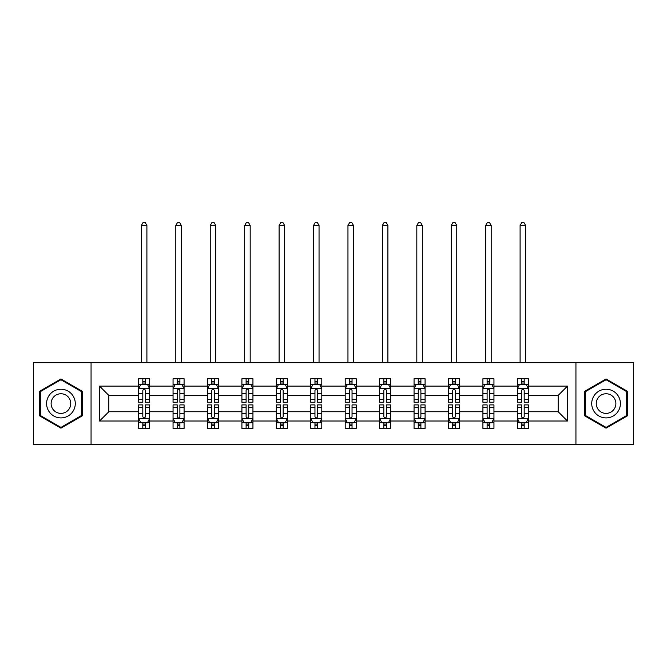 <?xml version="1.0" encoding="UTF-8"?>
<svg xmlns="http://www.w3.org/2000/svg" width="667" height="667" viewBox="0 0 667 667"><rect width="100%" height="100%" fill="white"/><g stroke="black" fill="none" stroke-linecap="round" stroke-linejoin="round"><path stroke-width="1" d="M575.938 362.74L33.35 362.74L33.35 444.397L633.65 444.397L633.65 362.74L575.938 362.74L575.938 444.397M528.381 421.01L528.381 411.739L558.171 411.739L567.442 421.01L528.381 421.01L528.381 428.397L524.187 428.397L524.187 422.77M91.062 444.397L91.062 362.74M517.342 421.01L493.947 421.01L493.947 411.739L517.342 411.739L517.342 428.397L528.381 428.397L528.381 422.511L526.305 422.511M493.947 421.01L493.947 428.397L489.753 428.397L489.753 422.77M482.916 421.01L459.521 421.01L459.521 411.739L482.916 411.739L482.916 428.397L493.947 428.397L493.947 422.511L491.871 422.511M459.521 421.01L459.521 428.397L455.328 428.397L455.328 422.77M448.482 421.01L425.087 421.01L425.087 411.739L448.482 411.739L448.482 428.397L459.521 428.397L459.521 422.511L457.445 422.511M425.087 421.01L425.087 428.397L420.894 428.397L420.894 422.77M414.057 421.01L390.662 421.01L390.662 411.739L414.057 411.739L414.057 428.397L425.087 428.397L425.087 422.511L423.011 422.511M390.662 421.01L390.662 428.397L386.468 428.397L386.468 422.77M379.623 421.01L356.228 421.01L356.228 411.739L379.623 411.739L379.623 428.397L390.662 428.397L390.662 422.511L388.586 422.511M356.228 421.01L356.228 428.397L352.043 428.397L352.043 422.77M345.198 421.01L321.802 421.01L321.802 411.739L345.198 411.739L345.198 428.397L356.228 428.397L356.228 422.511L354.16 422.511M321.802 421.01L321.802 428.397L317.609 428.397L317.609 422.77M310.772 421.01L287.377 421.01L287.377 411.739L310.772 411.739L310.772 428.397L321.802 428.397L321.802 422.511L319.726 422.511M287.377 421.01L287.377 428.397L283.183 428.397L283.183 422.77M276.338 421.01L252.943 421.01L252.943 411.739L276.338 411.739L276.338 428.397L287.377 428.397L287.377 422.511L285.301 422.511M252.943 421.01L252.943 428.397L248.749 428.397L248.749 422.77M241.913 421.01L218.518 421.01L218.518 411.739L241.913 411.739L241.913 428.397L252.943 428.397L252.943 422.511L250.867 422.511M218.518 421.01L218.518 428.397L214.324 428.397L214.324 422.77M207.479 421.01L184.084 421.01L184.084 411.739L207.479 411.739L207.479 428.397L218.518 428.397L218.518 422.511L216.442 422.511M184.084 421.01L184.084 428.397L179.89 428.397L179.89 422.77M173.053 421.01L149.658 421.01L149.658 411.739L173.053 411.739L173.053 428.397L184.084 428.397L184.084 422.511L182.016 422.511M149.658 421.01L149.658 428.397L145.464 428.397L145.464 422.77M138.619 421.01L99.558 421.01L99.558 386.135L138.619 386.135L138.619 395.406L108.829 395.406L108.829 411.739L138.619 411.739L138.619 428.397L149.658 428.397L149.658 422.511L147.582 422.511M140.695 384.634L138.619 384.634L138.619 378.739L138.619 386.135M142.813 384.367L142.813 378.739L138.619 378.739L149.658 378.739L149.658 386.135L173.053 386.135L173.053 378.739L184.084 378.739L184.084 386.135L207.479 386.135L207.479 378.739L218.518 378.739L218.518 386.135L241.913 386.135L241.913 378.739L252.943 378.739L252.943 386.135L276.338 386.135L276.338 378.739L287.377 378.739L287.377 386.135L310.772 386.135L310.772 378.739L321.802 378.739L321.802 386.135L345.198 386.135L345.198 378.739L356.228 378.739L356.228 386.135L379.623 386.135L379.623 378.739L390.662 378.739L390.662 386.135L414.057 386.135L414.057 378.739L425.087 378.739L425.087 386.135L448.482 386.135L448.482 378.739L459.521 378.739L459.521 386.135L482.916 386.135L482.916 378.739L493.947 378.739L493.947 386.135L517.342 386.135L517.342 378.739L528.381 378.739L528.381 386.135L567.442 386.135L567.442 421.01M517.342 386.135L517.342 395.406L493.947 395.406L493.947 386.135M482.916 386.135L482.916 395.406L459.521 395.406L459.521 386.135M448.482 386.135L448.482 395.406L425.087 395.406L425.087 386.135M414.057 386.135L414.057 395.406L390.662 395.406L390.662 386.135M379.623 386.135L379.623 395.406L356.228 395.406L356.228 386.135M345.198 386.135L345.198 395.406L321.802 395.406L321.802 386.135M310.772 386.135L310.772 395.406L287.377 395.406L287.377 386.135M276.338 386.135L276.338 395.406L252.943 395.406L252.943 386.135M241.913 386.135L241.913 395.406L218.518 395.406L218.518 386.135M207.479 386.135L207.479 395.406L184.084 395.406L184.084 386.135M173.053 386.135L173.053 395.406L149.658 395.406L149.658 386.135M99.558 386.135L108.829 395.406M558.171 411.739L558.171 395.406L528.381 395.406L528.381 386.135M521.536 384.259L524.187 384.259M487.11 384.259L489.753 384.259M452.676 384.259L455.328 384.259M418.251 384.259L420.894 384.259M383.817 384.259L386.468 384.259M349.391 384.259L352.043 384.259M314.957 384.259L317.609 384.259M280.532 384.259L283.183 384.259M246.106 384.259L248.749 384.259M211.672 384.259L214.324 384.259M177.247 384.259L179.89 384.259M142.813 384.259L145.464 384.259M142.813 422.886L145.464 422.886M177.247 422.886L179.89 422.886M211.672 422.886L214.324 422.886M246.106 422.886L248.749 422.886M280.532 422.886L283.183 422.886M314.957 422.886L317.609 422.886M349.391 422.886L352.043 422.886M383.817 422.886L386.468 422.886M418.251 422.886L420.894 422.886M452.676 422.886L455.328 422.886M487.11 422.886L489.753 422.886M521.536 422.886L524.187 422.886M108.829 411.739L99.558 421.01M567.442 386.135L558.171 395.406M82.233 391.279L60.939 378.981L39.636 391.279L39.636 415.866L60.939 428.164L82.233 415.866L82.233 391.279M584.767 391.279L584.767 415.866L606.061 428.164L627.364 415.866L627.364 391.279L606.061 378.981L584.767 391.279M145.464 381.616L142.813 381.616M138.619 399.483L138.619 402.251L142.813 402.251L142.813 399.483L138.619 399.483L138.619 395.406M149.658 395.406L149.658 402.251L145.464 402.251L145.464 390.437C144.581 388.736 143.697 388.736 142.813 390.437L142.813 399.483M147.582 384.634L149.658 384.634L149.658 378.739L145.464 378.739L145.464 384.367M149.658 388.786L147.449 384.367L140.829 384.367L138.619 388.786M146.898 362.74L146.898 225.471L141.379 225.471L141.379 362.74M141.379 225.471L143.038 222.603L145.248 222.603L146.898 225.471M142.813 425.529L145.464 425.529M149.658 407.662L149.658 404.894L145.464 404.894L145.464 407.662L149.658 407.662L149.658 411.739M138.619 411.739L138.619 404.894L142.813 404.894L142.813 416.7C143.697 418.401 144.581 418.401 145.464 416.7L145.464 407.662M140.695 422.511L138.619 422.511L138.619 428.397L142.813 428.397L142.813 422.77M138.619 418.359L140.829 422.77L147.449 422.77L149.658 418.359M179.89 381.616L177.247 381.616M175.129 384.634L173.053 384.634L173.053 378.739L177.247 378.739L177.247 384.367M173.053 399.483L173.053 402.251L177.247 402.251L177.247 399.483L173.053 399.483L173.053 395.406M184.084 395.406L184.084 402.251L179.89 402.251L179.89 390.437C179.014 388.736 178.131 388.736 177.247 390.437L177.247 399.483M182.016 384.634L184.084 384.634L184.084 378.739L179.89 378.739L179.89 384.367M184.084 388.786L181.883 384.367L175.263 384.367L173.053 388.786M181.332 362.74L181.332 225.471L175.813 225.471L175.813 362.74M175.813 225.471L177.464 222.603L179.673 222.603L181.332 225.471M214.324 381.616L211.672 381.616M209.555 384.634L207.479 384.634L207.479 378.739L211.672 378.739L211.672 384.367M207.479 399.483L207.479 402.251L211.672 402.251L211.672 399.483L207.479 399.483L207.479 395.406M218.518 395.406L218.518 402.251L214.324 402.251L214.324 390.437C213.44 388.736 212.556 388.736 211.672 390.437L211.672 399.483M216.442 384.634L218.518 384.634L218.518 378.739L214.324 378.739L214.324 384.367M218.518 388.786L216.308 384.367L209.688 384.367L207.479 388.786M215.758 362.74L215.758 225.471L210.238 225.471L210.238 362.74M210.238 225.471L211.898 222.603L214.099 222.603L215.758 225.471M177.247 425.529L179.89 425.529M184.084 407.662L184.084 404.894L179.89 404.894L179.89 407.662L184.084 407.662L184.084 411.739M173.053 411.739L173.053 404.894L177.247 404.894L177.247 416.7C178.131 418.401 179.006 418.401 179.89 416.7L179.89 407.662M175.129 422.511L173.053 422.511L173.053 428.397L177.247 428.397L177.247 422.77M173.053 418.359L175.263 422.77L181.883 422.77L184.084 418.359M211.672 425.529L214.324 425.529M218.518 407.662L218.518 404.894L214.324 404.894L214.324 407.662L218.518 407.662L218.518 411.739M207.479 411.739L207.479 404.894L211.672 404.894L211.672 416.7C212.556 418.401 213.44 418.401 214.324 416.7L214.324 407.662M209.555 422.511L207.479 422.511L207.479 428.397L211.672 428.397L211.672 422.77M207.479 418.359L209.688 422.77L216.308 422.77L218.518 418.359M48.516 396.398A14.349 14.349 0 0 0 53.769 415.991A14.349 14.349 0 0 0 73.362 410.747A14.349 14.349 0 0 0 68.109 391.145A14.349 14.349 0 0 0 48.516 396.398M52.435 398.658A9.822 9.822 0 0 0 56.028 412.081A9.822 9.822 0 0 0 69.443 408.479A9.822 9.822 0 0 0 65.85 395.064A9.822 9.822 0 0 0 52.435 398.658M81.574 391.654L81.574 415.483L60.939 427.397L40.303 415.483L40.303 391.654L60.939 379.748L81.574 391.654M593.638 396.398A14.349 14.349 0 0 0 598.891 415.991A14.349 14.349 0 0 0 618.484 410.747A14.349 14.349 0 0 0 613.231 391.145A14.349 14.349 0 0 0 593.638 396.398M597.557 398.658A9.822 9.822 0 0 0 601.15 412.081A9.822 9.822 0 0 0 614.565 408.479A9.822 9.822 0 0 0 610.972 395.064A9.822 9.822 0 0 0 597.557 398.658M626.697 391.654L626.697 415.483L606.061 427.397L585.426 415.483L585.426 391.654L606.061 379.748L626.697 391.654M248.749 381.616L246.106 381.616M243.989 384.634L241.913 384.634L241.913 378.739L246.106 378.739L246.106 384.367M241.913 399.483L241.913 402.251L246.106 402.251L246.106 399.483L241.913 399.483L241.913 395.406M252.943 395.406L252.943 402.251L248.749 402.251L248.749 390.437C247.874 388.736 246.99 388.736 246.106 390.437L246.106 399.483M250.867 384.634L252.943 384.634L252.943 378.739L248.749 378.739L248.749 384.367M252.943 388.786L250.742 384.367L244.114 384.367L241.913 388.786M250.183 362.74L250.183 225.471L244.672 225.471L244.672 362.74M244.672 225.471L246.323 222.603L248.533 222.603L250.183 225.471M246.106 425.529L248.749 425.529M252.943 407.662L252.943 404.894L248.749 404.894L248.749 407.662L252.943 407.662L252.943 411.739M241.913 411.739L241.913 404.894L246.106 404.894L246.106 416.7C246.982 418.401 247.866 418.401 248.749 416.7L248.749 407.662M243.989 422.511L241.913 422.511L241.913 428.397L246.106 428.397L246.106 422.77M241.913 418.359L244.114 422.77L250.742 422.77L252.943 418.359M283.183 381.616L280.532 381.616M278.414 384.634L276.338 384.634L276.338 378.739L280.532 378.739L280.532 384.367M276.338 399.483L276.338 402.251L280.532 402.251L280.532 399.483L276.338 399.483L276.338 395.406M287.377 395.406L287.377 402.251L283.183 402.251L283.183 390.437C282.299 388.736 281.416 388.736 280.532 390.437L280.532 399.483M285.301 384.634L287.377 384.634L287.377 378.739L283.183 378.739L283.183 384.367M287.377 388.786L285.168 384.367L278.548 384.367L276.338 388.786M284.617 362.74L284.617 225.471L279.098 225.471L279.098 362.74M279.098 225.471L280.757 222.603L282.958 222.603L284.617 225.471M280.532 425.529L283.183 425.529M287.377 407.662L287.377 404.894L283.183 404.894L283.183 407.662L287.377 407.662L287.377 411.739M276.338 411.739L276.338 404.894L280.532 404.894L280.532 416.7C281.416 418.401 282.299 418.401 283.183 416.7L283.183 407.662M278.414 422.511L276.338 422.511L276.338 428.397L280.532 428.397L280.532 422.77M276.338 418.359L278.548 422.77L285.168 422.77L287.377 418.359M317.609 381.616L314.957 381.616M312.84 384.634L310.772 384.634L310.772 378.739L314.957 378.739L314.957 384.367M310.772 399.483L310.772 402.251L314.957 402.251L314.957 399.483L310.772 399.483L310.772 395.406M321.802 395.406L321.802 402.251L317.609 402.251L317.609 390.437C316.725 388.736 315.841 388.736 314.957 390.437L314.957 399.483M319.726 384.634L321.802 384.634L321.802 378.739L317.609 378.739L317.609 384.367M321.802 388.786L319.593 384.367L312.973 384.367L310.772 388.786M319.043 362.74L319.043 225.471L313.523 225.471L313.523 362.74M313.523 225.471L315.183 222.603L317.392 222.603L319.043 225.471M314.957 425.529L317.609 425.529M321.802 407.662L321.802 404.894L317.609 404.894L317.609 407.662L321.802 407.662L321.802 411.739M310.772 411.739L310.772 404.894L314.957 404.894L314.957 416.7C315.841 418.401 316.725 418.401 317.609 416.7L317.609 407.662M312.84 422.511L310.772 422.511L310.772 428.397L314.957 428.397L314.957 422.77M310.772 418.359L312.973 422.77L319.593 422.77L321.802 418.359M352.043 381.616L349.391 381.616M347.274 384.634L345.198 384.634L345.198 378.739L349.391 378.739L349.391 384.367M345.198 399.483L345.198 402.251L349.391 402.251L349.391 399.483L345.198 399.483L345.198 395.406M356.228 395.406L356.228 402.251L352.043 402.251L352.043 390.437C351.159 388.736 350.275 388.736 349.391 390.437L349.391 399.483M354.16 384.634L356.228 384.634L356.228 378.739L352.043 378.739L352.043 384.367M356.228 388.786L354.027 384.367L347.407 384.367L345.198 388.786M353.477 362.74L353.477 225.471L347.957 225.471L347.957 362.74M347.957 225.471L349.608 222.603L351.817 222.603L353.477 225.471M349.391 425.529L352.043 425.529M356.228 407.662L356.228 404.894L352.043 404.894L352.043 407.662L356.228 407.662L356.228 411.739M345.198 411.739L345.198 404.894L349.391 404.894L349.391 416.7C350.275 418.401 351.159 418.401 352.043 416.7L352.043 407.662M347.274 422.511L345.198 422.511L345.198 428.397L349.391 428.397L349.391 422.77M345.198 418.359L347.407 422.77L354.027 422.77L356.228 418.359M386.468 381.616L383.817 381.616M381.699 384.634L379.623 384.634L379.623 378.739L383.817 378.739L383.817 384.367M379.623 399.483L379.623 402.251L383.817 402.251L383.817 399.483L379.623 399.483L379.623 395.406M390.662 395.406L390.662 402.251L386.468 402.251L386.468 390.437C385.584 388.736 384.701 388.736 383.817 390.437L383.817 399.483M388.586 384.634L390.662 384.634L390.662 378.739L386.468 378.739L386.468 384.367M390.662 388.786L388.452 384.367L381.832 384.367L379.623 388.786M387.902 362.74L387.902 225.471L382.383 225.471L382.383 362.74M382.383 225.471L384.042 222.603L386.243 222.603L387.902 225.471M383.817 425.529L386.468 425.529M390.662 407.662L390.662 404.894L386.468 404.894L386.468 407.662L390.662 407.662L390.662 411.739M379.623 411.739L379.623 404.894L383.817 404.894L383.817 416.7C384.701 418.401 385.584 418.401 386.468 416.7L386.468 407.662M381.699 422.511L379.623 422.511L379.623 428.397L383.817 428.397L383.817 422.77M379.623 418.359L381.832 422.77L388.452 422.77L390.662 418.359M420.894 381.616L418.251 381.616M416.133 384.634L414.057 384.634L414.057 378.739L418.251 378.739L418.251 384.367M414.057 399.483L414.057 402.251L418.251 402.251L418.251 399.483L414.057 399.483L414.057 395.406M425.087 395.406L425.087 402.251L420.894 402.251L420.894 390.437C420.018 388.736 419.134 388.736 418.251 390.437L418.251 399.483M423.011 384.634L425.087 384.634L425.087 378.739L420.894 378.739L420.894 384.367M425.087 388.786L422.886 384.367L416.258 384.367L414.057 388.786M422.328 362.74L422.328 225.471L416.817 225.471L416.817 362.74M416.817 225.471L418.467 222.603L420.677 222.603L422.328 225.471M418.251 425.529L420.894 425.529M425.087 407.662L425.087 404.894L420.894 404.894L420.894 407.662L425.087 407.662L425.087 411.739M414.057 411.739L414.057 404.894L418.251 404.894L418.251 416.7C419.126 418.401 420.01 418.401 420.894 416.7L420.894 407.662M416.133 422.511L414.057 422.511L414.057 428.397L418.251 428.397L418.251 422.77M414.057 418.359L416.258 422.77L422.886 422.77L425.087 418.359M455.328 381.616L452.676 381.616M450.558 384.634L448.482 384.634L448.482 378.739L452.676 378.739L452.676 384.367M448.482 399.483L448.482 402.251L452.676 402.251L452.676 399.483L448.482 399.483L448.482 395.406M459.521 395.406L459.521 402.251L455.328 402.251L455.328 390.437C454.444 388.736 453.56 388.736 452.676 390.437L452.676 399.483M457.445 384.634L459.521 384.634L459.521 378.739L455.328 378.739L455.328 384.367M459.521 388.786L457.312 384.367L450.692 384.367L448.482 388.786M456.762 362.74L456.762 225.471L451.242 225.471L451.242 362.74M451.242 225.471L452.901 222.603L455.102 222.603L456.762 225.471M452.676 425.529L455.328 425.529M459.521 407.662L459.521 404.894L455.328 404.894L455.328 407.662L459.521 407.662L459.521 411.739M448.482 411.739L448.482 404.894L452.676 404.894L452.676 416.7C453.56 418.401 454.444 418.401 455.328 416.7L455.328 407.662M450.558 422.511L448.482 422.511L448.482 428.397L452.676 428.397L452.676 422.77M448.482 418.359L450.692 422.77L457.312 422.77L459.521 418.359M489.753 381.616L487.11 381.616M484.984 384.634L482.916 384.634L482.916 378.739L487.11 378.739L487.11 384.367M482.916 399.483L482.916 402.251L487.11 402.251L487.11 399.483L482.916 399.483L482.916 395.406M493.947 395.406L493.947 402.251L489.753 402.251L489.753 390.437C488.869 388.736 487.994 388.736 487.11 390.437L487.11 399.483M491.871 384.634L493.947 384.634L493.947 378.739L489.753 378.739L489.753 384.367M493.947 388.786L491.737 384.367L485.117 384.367L482.916 388.786M491.187 362.74L491.187 225.471L485.668 225.471L485.668 362.74M485.668 225.471L487.327 222.603L489.536 222.603L491.187 225.471M487.11 425.529L489.753 425.529M493.947 407.662L493.947 404.894L489.753 404.894L489.753 407.662L493.947 407.662L493.947 411.739M482.916 411.739L482.916 404.894L487.11 404.894L487.11 416.7C487.986 418.401 488.869 418.401 489.753 416.7L489.753 407.662M484.984 422.511L482.916 422.511L482.916 428.397L487.11 428.397L487.11 422.77M482.916 418.359L485.117 422.77L491.737 422.77L493.947 418.359M524.187 381.616L521.536 381.616M519.418 384.634L517.342 384.634L517.342 378.739L521.536 378.739L521.536 384.367M517.342 399.483L517.342 402.251L521.536 402.251L521.536 399.483L517.342 399.483L517.342 395.406M528.381 395.406L528.381 402.251L524.187 402.251L524.187 390.437C523.303 388.736 522.419 388.736 521.536 390.437L521.536 399.483M526.305 384.634L528.381 384.634L528.381 378.739L524.187 378.739L524.187 384.367M528.381 388.786L526.171 384.367L519.551 384.367L517.342 388.786M525.621 362.74L525.621 225.471L520.102 225.471L520.102 362.74M520.102 225.471L521.752 222.603L523.962 222.603L525.621 225.471M521.536 425.529L524.187 425.529M528.381 407.662L528.381 404.894L524.187 404.894L524.187 407.662L528.381 407.662L528.381 411.739M517.342 411.739L517.342 404.894L521.536 404.894L521.536 416.7C522.419 418.401 523.303 418.401 524.187 416.7L524.187 407.662M519.418 422.511L517.342 422.511L517.342 428.397L521.536 428.397L521.536 422.77M517.342 418.359L519.551 422.77L526.171 422.77L528.381 418.359M149.6 388.678L138.678 388.678M149.658 399.483L145.464 399.483M142.813 393.563L138.619 393.563M149.658 393.563L145.464 393.563M145.464 383.016L142.813 383.016M138.678 418.467L149.6 418.467M138.619 407.662L142.813 407.662M145.464 413.582L149.658 413.582M138.619 413.582L142.813 413.582M142.813 424.129L145.464 424.129M184.034 388.678L173.103 388.678M184.084 399.483L179.89 399.483M177.247 393.563L173.053 393.563M184.084 393.563L179.89 393.563M179.89 383.016L177.247 383.016M218.459 388.678L207.537 388.678M218.518 399.483L214.324 399.483M211.672 393.563L207.479 393.563M218.518 393.563L214.324 393.563M214.324 383.016L211.672 383.016M173.112 418.467L184.034 418.467M173.053 407.662L177.247 407.662M179.89 413.582L184.084 413.582M173.053 413.582L177.247 413.582M177.247 424.129L179.89 424.129M207.537 418.467L218.459 418.467M207.479 407.662L211.672 407.662M214.324 413.582L218.518 413.582M207.479 413.582L211.672 413.582M211.672 424.129L214.324 424.129M252.893 388.678L241.963 388.678M252.943 399.483L248.749 399.483M246.106 393.563L241.913 393.563M252.943 393.563L248.749 393.563M248.749 383.016L246.106 383.016M241.963 418.467L252.893 418.467M241.913 407.662L246.106 407.662M248.749 413.582L252.943 413.582M241.913 413.582L246.106 413.582M246.106 424.129L248.749 424.129M287.319 388.678L276.396 388.678M287.377 399.483L283.183 399.483M280.532 393.563L276.338 393.563M287.377 393.563L283.183 393.563M283.183 383.016L280.532 383.016M276.396 418.467L287.319 418.467M276.338 407.662L280.532 407.662M283.183 413.582L287.377 413.582M276.338 413.582L280.532 413.582M280.532 424.129L283.183 424.129M321.744 388.678L310.822 388.678M321.802 399.483L317.609 399.483M314.957 393.563L310.772 393.563M321.802 393.563L317.609 393.563M317.609 383.016L314.957 383.016M310.822 418.467L321.744 418.467M310.772 407.662L314.957 407.662M317.609 413.582L321.802 413.582M310.772 413.582L314.957 413.582M314.957 424.129L317.609 424.129M356.178 388.678L345.256 388.678M356.228 399.483L352.043 399.483M349.391 393.563L345.198 393.563M356.228 393.563L352.043 393.563M352.043 383.016L349.391 383.016M345.256 418.467L356.178 418.467M345.198 407.662L349.391 407.662M352.043 413.582L356.228 413.582M345.198 413.582L349.391 413.582M349.391 424.129L352.043 424.129M390.604 388.678L379.681 388.678M390.662 399.483L386.468 399.483M383.817 393.563L379.623 393.563M390.662 393.563L386.468 393.563M386.468 383.016L383.817 383.016M379.681 418.467L390.604 418.467M379.623 407.662L383.817 407.662M386.468 413.582L390.662 413.582M379.623 413.582L383.817 413.582M383.817 424.129L386.468 424.129M425.037 388.678L414.107 388.678M425.087 399.483L420.894 399.483M418.251 393.563L414.057 393.563M425.087 393.563L420.894 393.563M420.894 383.016L418.251 383.016M414.107 418.467L425.037 418.467M414.057 407.662L418.251 407.662M420.894 413.582L425.087 413.582M414.057 413.582L418.251 413.582M418.251 424.129L420.894 424.129M459.463 388.678L448.541 388.678M459.521 399.483L455.328 399.483M452.676 393.563L448.482 393.563M459.521 393.563L455.328 393.563M455.328 383.016L452.676 383.016M448.541 418.467L459.463 418.467M448.482 407.662L452.676 407.662M455.328 413.582L459.521 413.582M448.482 413.582L452.676 413.582M452.676 424.129L455.328 424.129M493.888 388.678L482.966 388.678M493.947 399.483L489.753 399.483M487.11 393.563L482.916 393.563M493.947 393.563L489.753 393.563M489.753 383.016L487.11 383.016M482.966 418.467L493.897 418.467M482.916 407.662L487.11 407.662M489.753 413.582L493.947 413.582M482.916 413.582L487.11 413.582M487.11 424.129L489.753 424.129M528.322 388.678L517.4 388.678M528.381 399.483L524.187 399.483M521.536 393.563L517.342 393.563M528.381 393.563L524.187 393.563M524.187 383.016L521.536 383.016M517.4 418.467L528.322 418.467M517.342 407.662L521.536 407.662M524.187 413.582L528.381 413.582M517.342 413.582L521.536 413.582M521.536 424.129L524.187 424.129"/></g></svg>
